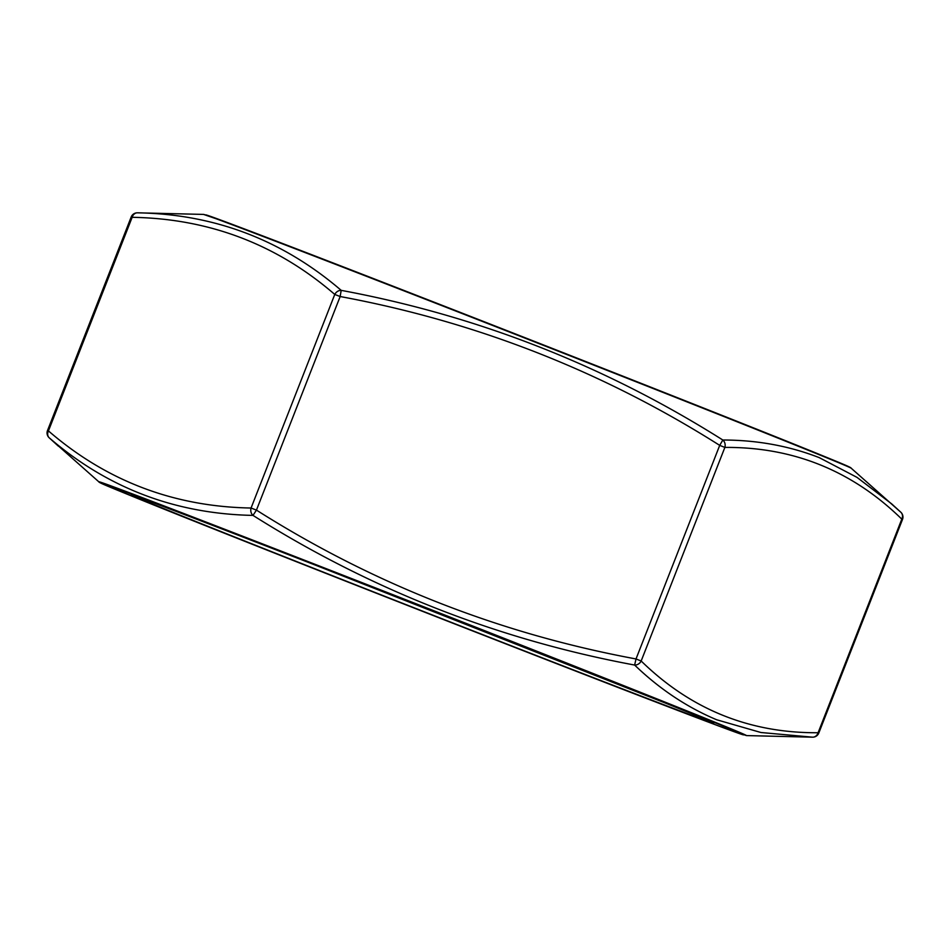 <?xml version="1.0" encoding="UTF-8"?>
<svg xmlns="http://www.w3.org/2000/svg" width="950" height="950" viewBox="0 0 950 950"><rect width="100%" height="100%" fill="white"/><g stroke="black" fill="none" stroke-linecap="round" stroke-linejoin="round"><path stroke-width="1.43" d="M819.292 457.651L857.007 477.375L891.658 503.868L900.731 512.145A6.543 5.676 -46.8 0 1 900.885 512.288L851.212 468.219A347.854 2.149 -158.6 0 0 813.972 452.592A347.854 2.149 -158.6 0 0 452.723 309.854A347.854 2.149 -158.6 0 0 203.561 214.415L137.453 212.824C214.474 214.094 282.387 239.934 341.192 290.356C477.684 315.733 604.901 365.619 722.831 440.016C757.055 440.052 789.201 445.93 819.292 457.651M746.439 735.585L812.618 737.176A6.543 6.543 0 0 0 818.793 733.032L818.092 732.735L901.799 519.139C852.376 470.844 793.404 446.928 724.862 447.414L641.167 660.998C690.579 709.306 749.562 733.21 818.092 732.735A6.543 5.7 -89.3 0 1 812.618 737.176A6.543 5.7 -89.3 0 1 812.547 737.176L760.938 732.509L716.585 719.732C686.826 707.204 659.514 688.976 634.636 665.059C498.168 639.682 370.963 589.796 252.997 515.399C175.382 513.891 107.469 488.039 49.269 437.855L98.788 481.781A347.854 2.149 21.4 0 1 342.641 575.071A347.854 2.149 21.4 0 1 709.211 719.886A347.854 2.149 21.4 0 1 746.439 735.585L719.471 726.287L656.391 702.252C516.527 648.577 229.33 535.753 137.655 498.465C107.362 486.103 98.776 482.6 98.788 481.781M164.813 509.01A312.752 1.924 21.4 0 1 131.302 494.891A312.752 1.924 21.4 0 1 353.839 580.106A312.752 1.924 21.4 0 1 680.153 709.021A312.752 1.924 21.4 0 1 713.664 723.116A312.752 1.924 21.4 0 1 492.872 638.614A312.752 1.924 21.4 0 1 164.813 509.01M719.708 445.372C602.751 371.367 476.235 321.753 340.159 296.531L256.452 510.114C373.409 584.119 499.938 633.733 636.013 658.956L634.636 665.059A6.543 5.676 -46.8 0 0 641.167 660.998L636.013 658.956L719.708 445.372L722.831 440.016A6.543 5.7 -89.3 0 1 724.862 447.414L719.708 445.372M334.768 294.441C276.783 244.34 209.249 218.631 132.145 217.312L48.438 430.908C106.424 481.009 173.969 506.706 251.061 508.024A6.543 5.451 92 0 0 252.997 515.399L256.452 510.114L251.061 508.024L334.768 294.441L340.159 296.531L341.192 290.356A6.543 5.462 129.8 0 0 334.768 294.441M131.207 216.968L132.145 217.312A6.543 5.451 92 0 1 137.453 212.824A6.543 5.7 -89.3 0 0 137.382 212.824A6.543 6.543 0 0 0 131.207 216.968L47.5 430.564L48.438 430.908A6.543 5.462 129.8 0 0 49.269 437.855A6.543 5.676 -46.8 0 1 49.115 437.713L58.33 446.12M137.726 498.501A345.622 2.138 -158.6 0 0 572.375 669.786A345.622 2.138 -158.6 0 0 707.227 719.542L272.591 548.245L115.14 487.896L102.042 483.657L137.726 498.501M206.221 215.199A345.622 2.138 21.4 0 1 441.75 305.164A345.622 2.138 21.4 0 1 812.274 451.499M901.799 519.139L902.5 519.436A6.543 6.543 0 0 0 900.885 512.288A6.543 5.676 -46.8 0 1 901.799 519.139M851.212 468.219C851.224 467.4 842.638 463.897 812.345 451.535C720.67 414.247 433.473 301.423 293.609 247.748L230.529 223.713L203.561 214.415M47.5 430.564A6.543 6.543 0 0 0 49.115 437.713M818.793 733.032L902.5 519.436M137.382 212.824L142.037 212.907"/></g></svg>
